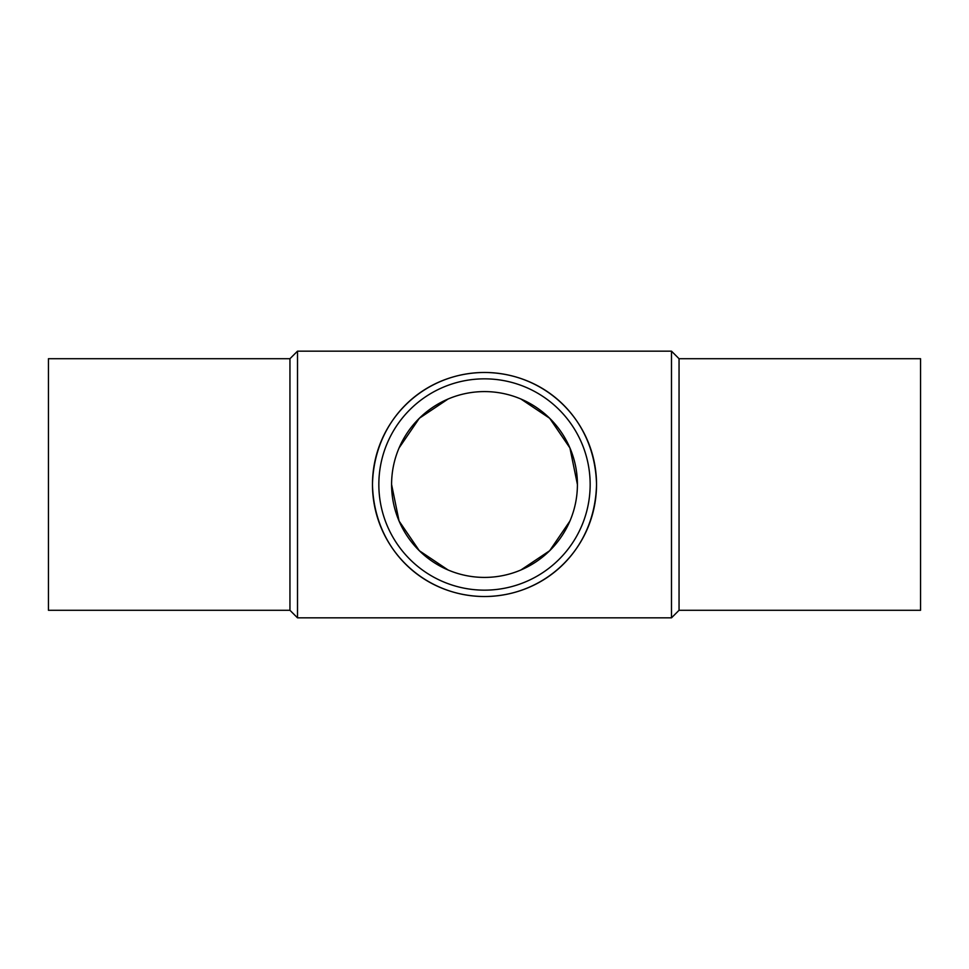<?xml version="1.0" encoding="UTF-8"?>
<svg xmlns="http://www.w3.org/2000/svg" width="969" height="969" viewBox="0 0 969 969"><rect width="100%" height="100%" fill="white"/><g stroke="black" fill="none" stroke-linecap="round" stroke-linejoin="round"><path stroke-width="1.45" d="M289.949 358.712L48.45 358.712L48.45 610.288L289.949 610.288L289.949 358.712L297.507 351.166L671.493 351.166L671.493 617.834L679.051 610.288L679.051 358.712L671.493 351.166M289.949 610.288L297.507 617.834L297.507 351.166M372.471 484.5C373.973 419.189 423.853 372.835 484.5 372.471C545.147 372.835 595.027 419.189 596.529 484.5A112.029 112.029 0 0 0 484.5 372.471A112.029 112.029 0 0 0 372.471 484.5A112.029 112.029 0 0 0 484.5 596.529A112.029 112.029 0 0 0 596.529 484.5C595.027 549.811 545.147 596.165 484.5 596.529C423.853 596.165 373.973 549.811 372.471 484.5M679.051 610.288L920.55 610.288L920.55 358.712L679.051 358.712M590.157 484.5A105.657 105.657 0 0 0 484.5 378.843A105.657 105.657 0 0 0 378.843 484.5A105.657 105.657 0 0 0 484.5 590.157A105.657 105.657 0 0 0 590.157 484.5M577.415 484.5A92.915 92.915 0 0 1 484.5 577.415A92.915 92.915 0 0 1 391.585 484.5A92.915 92.915 0 0 1 484.5 391.585A92.915 92.915 0 0 1 577.415 484.5L569.929 447.969L549.677 418.281L520.922 399.022M448.078 399.022L419.323 418.281L399.071 447.957M391.585 484.5L399.071 521.031L419.323 550.719L448.078 569.978M520.922 569.978L549.677 550.719L569.929 521.043M297.507 617.834L671.493 617.834"/></g></svg>
